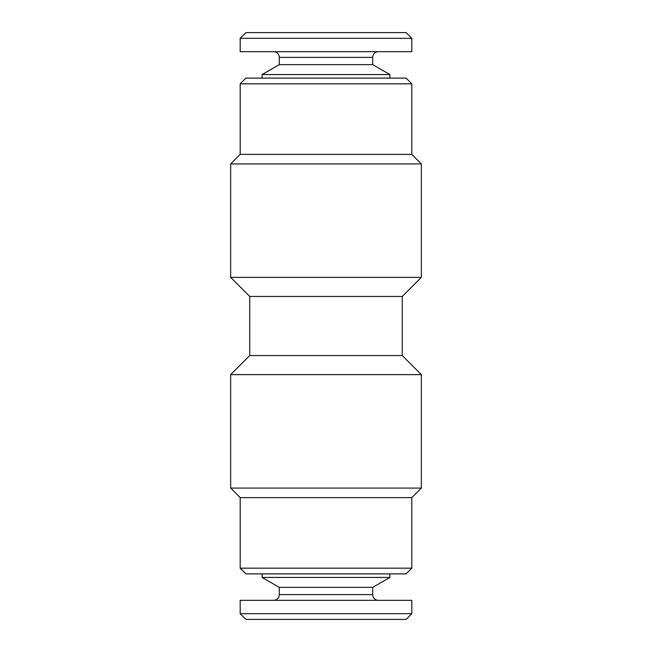 <?xml version="1.0" encoding="UTF-8"?>
<svg xmlns="http://www.w3.org/2000/svg" width="652" height="652" viewBox="0 0 652 652"><rect width="100%" height="100%" fill="white"/><g stroke="black" fill="none" stroke-linecap="round" stroke-linejoin="round"><path stroke-width="0.98" d="M411.811 38.321L240.189 38.321L240.189 51.671L411.811 51.671L411.811 38.321L406.09 32.6L245.91 32.6L240.189 38.321M240.189 613.679L411.811 613.679L411.811 600.329L240.189 600.329L240.189 613.679L245.91 619.4L406.09 619.4L411.811 613.679M279.284 594.608L372.716 594.608L372.716 587.354L279.284 587.354L279.284 594.608A5.721 5.721 0 0 1 273.563 600.329M372.716 594.608A5.721 5.721 0 0 0 378.437 600.329M372.716 587.354L389.88 577.452L389.88 573.89M279.284 587.354L262.12 577.452L389.88 577.452M262.12 577.452L262.12 573.89M389.88 78.11L389.88 74.548L262.12 74.548L262.12 78.11M262.12 74.548L279.284 64.646L372.716 64.646L389.88 74.548M372.716 64.646L372.716 57.392A5.721 5.721 0 0 1 378.437 51.671M279.284 64.646L279.284 57.392L372.716 57.392M273.563 51.671A5.721 5.721 0 0 1 279.284 57.392M402.276 355.56L249.724 355.56L249.724 296.44L230.661 277.377L230.661 163.921L240.189 154.385L240.189 83.831L245.91 78.11L406.09 78.11L411.811 83.831L411.811 154.385L421.339 163.921L421.339 277.377L402.276 296.44L402.276 355.56L421.339 374.623L421.339 488.079L411.811 497.615L411.811 568.169L406.09 573.89L245.91 573.89L240.189 568.169L411.811 568.169M240.189 568.169L240.189 497.615L411.811 497.615M240.189 497.615L230.661 488.079L421.339 488.079M230.661 488.079L230.661 374.623L421.339 374.623M249.724 355.56L230.661 374.623M249.724 296.44L402.276 296.44M230.661 277.377L421.339 277.377M230.661 163.921L421.339 163.921M240.189 154.385L411.811 154.385M240.189 83.831L411.811 83.831"/></g></svg>

